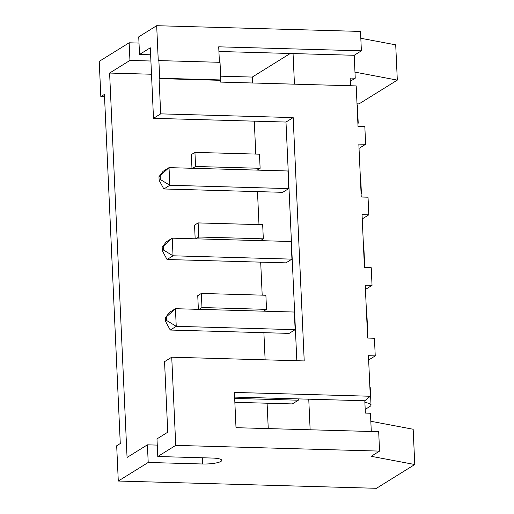 <?xml version="1.0" encoding="UTF-8"?>
<svg xmlns="http://www.w3.org/2000/svg" width="514" height="514" viewBox="0 0 514 514"><rect width="100%" height="100%" fill="white"/><g stroke="black" fill="none" stroke-linecap="round" stroke-linejoin="round"><path stroke-width="0.77" d="M379.563 451.106L175.737 445.375L157.785 456.516L212.134 458.045A14.424 2.93 -2.6 0 1 221.759 460.364A14.424 2.93 -2.6 0 1 202.561 463.994L148.205 462.465L118.291 481.04L376.473 488.3L414.772 464.521L371.185 456.303L379.563 451.106L378.683 431.709L236.003 427.693L234.403 392.426L370.286 396.249L368.448 355.694L375.239 355.887L374.436 338.251L367.645 338.058L365.242 285.161L372.04 285.354L371.236 267.717L364.445 267.524L362.042 214.627L368.834 214.82L368.03 197.183L361.239 196.997L358.836 144.093L365.634 144.286L364.831 126.65L358.033 126.463L356.196 85.902L220.307 82.086L220.23 80.319L159.083 78.597L159.681 78.231L158.877 60.594L158.28 60.967L156.68 25.7L138.729 36.847L139.525 54.478L150.3 47.789L153.5 118.323L160.683 113.864L159.083 78.597M175.737 445.375L171.734 357.204L304.217 360.931L293.173 117.59L160.683 113.864M371.288 431.503L370.459 413.243L365.364 413.102L364.805 400.759L234.615 397.097M370.286 396.249L364.805 400.759M368.641 359.98L375.239 355.887M365.435 289.446L372.04 285.354M362.235 218.913L368.834 214.82M359.029 148.385L365.634 144.286M350.503 85.742L350.15 78.064L355.245 78.212L350.297 81.283M219.407 62.297L218.707 46.819L361.387 50.828L354.204 55.287L355.245 78.212M220.23 80.319L220.827 79.946L220.024 62.316L158.877 60.594M220.827 79.946L159.681 78.231M293.173 117.59L285.99 122.049L153.5 118.323M296.829 360.725L285.99 122.049M171.734 357.204L164.551 361.663L167.757 432.197L156.982 438.885L157.785 456.516M310.141 429.781L308.753 399.179M104.528 96.735L100.834 96.632L104.426 94.403L120.276 443.543L116.684 445.773L118.291 481.04M370.825 421.274L413.166 429.254L414.772 464.521M218.919 51.484L354.204 55.287M294.445 84.167L293.057 53.565M361.387 50.828L360.507 31.431L156.68 25.7M360.815 38.274L395.709 44.846L397.316 80.113L359.016 103.892L357.012 103.834M100.834 96.632L99.228 61.365L129.149 42.79L139.011 43.067M150.615 54.792L139.525 54.478M290.262 53.488L252.284 77.068L252.554 82.992M150.898 61.012L129.952 60.421L109.604 73.059L151.501 74.234M220.654 76.181L252.284 77.068M109.604 73.059L127.061 457.46L147.409 444.828L157.265 445.105M148.205 462.465L147.409 444.828M129.952 60.421L129.149 42.79M267.094 403.214L268.25 428.605M263.894 332.68L265.128 359.832M263.605 311.176L266.528 309.364L265.886 295.254L201.34 293.443L197.749 295.672L198.372 309.338M260.688 262.146L262.191 295.152M260.405 240.642L263.322 238.83L262.68 224.721L198.134 222.909L194.549 225.138L195.166 238.811M257.488 191.613L258.985 224.618M257.199 170.108L260.123 168.296L259.48 154.187L194.934 152.375L191.343 154.605L191.966 168.277M254.289 121.156L255.786 154.084M288.733 188.606L282.745 192.32L163.844 188.979L169.832 185.265L288.733 188.606L287.93 170.976L169.029 167.628L158.967 176.72L163.047 171.342L169.029 167.628L169.832 185.265L160.323 179.502L160.162 175.981M295.139 329.673L289.151 333.387L170.25 330.046L176.238 326.332L295.139 329.673L294.336 312.037L175.435 308.696L165.373 317.787L169.453 312.409L175.435 308.696L176.238 326.332L166.729 320.569L166.568 317.042M291.933 259.14L285.951 262.853L167.05 259.512L173.032 255.799L291.933 259.14L291.13 241.509L172.235 238.162L162.167 247.253L166.247 241.876L172.235 238.162L173.032 255.799L163.523 250.035L163.362 246.514M234.673 398.414L298.338 400.207L292.357 403.92L234.853 402.301M298.338 400.207L298.281 398.883M354.975 72.133L397.316 80.113M369.855 386.721A19.828 4.022 -2.6 0 1 370.215 387.434L371.018 405.064A19.828 4.022 -2.6 0 1 369.894 406.49L365.197 409.401M364.882 402.456A19.828 4.022 -2.6 0 1 371.018 405.064M366.649 316.187A19.828 4.022 -2.6 0 1 367.009 316.9L367.812 334.53A19.828 4.022 -2.6 0 1 367.516 335.276M367.452 333.817A19.828 4.022 -2.6 0 1 367.812 334.53M363.449 245.653A19.828 4.022 -2.6 0 1 363.809 246.367L364.612 263.997A19.828 4.022 -2.6 0 1 364.317 264.742M364.253 263.284A19.828 4.022 -2.6 0 1 364.612 263.997M361.046 192.75A19.828 4.022 -2.6 0 1 361.406 193.463A19.828 4.022 -2.6 0 1 361.111 194.208M360.243 175.12A19.828 4.022 -2.6 0 1 360.603 175.833L361.406 193.463M357.044 104.586A19.828 4.022 -2.6 0 1 357.403 105.299L358.207 122.93A19.828 4.022 -2.6 0 1 357.911 123.675M357.847 122.216A19.828 4.022 -2.6 0 1 358.207 122.93M199.059 309.357L201.983 307.545L201.34 293.443M266.528 309.364L201.983 307.545M260.123 168.296L195.577 166.478L194.934 152.375M192.654 168.296L195.577 166.478M195.853 238.83L198.777 237.012L198.134 222.909M263.322 238.83L198.777 237.012M163.844 188.979L159.128 180.247L160.323 179.502M159.128 180.247L158.967 176.72M170.25 330.046L165.534 321.314L166.729 320.569M165.534 321.314L165.373 317.787M167.05 259.512L162.328 250.781L163.523 250.035M162.328 250.781L162.167 247.253M202.561 463.994L202.278 457.768"/></g></svg>
